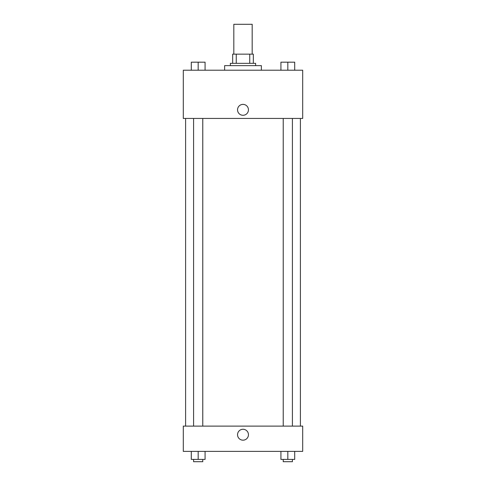 <?xml version="1.0" encoding="UTF-8"?>
<svg xmlns="http://www.w3.org/2000/svg" width="486" height="486" viewBox="0 0 486 486"><rect width="100%" height="100%" fill="white"/><g stroke="black" fill="none" stroke-linecap="round" stroke-linejoin="round"><path stroke-width="0.73" d="M252.185 54.146L252.185 24.3L233.815 24.3L233.815 54.146M236.263 63.332L236.263 54.146L232.666 54.146L232.666 63.332L232.666 54.146M236.263 54.146L253.334 54.146L253.334 63.332M249.737 63.332L249.737 54.146M230.37 65.628L230.37 63.332L255.63 63.332L255.63 65.628M261.371 70.221L261.371 65.628L224.629 65.628L224.629 70.221M183.301 70.221L302.699 70.221L302.699 118.438L183.301 118.438L183.301 70.221M237.545 109.83A5.455 5.455 0 0 1 245.728 105.11A5.455 5.455 0 0 1 245.728 114.55A5.455 5.455 0 0 1 237.545 109.83M183.301 426.113L302.699 426.113L302.699 451.366L183.301 451.366L183.301 426.113M243 440.176A5.455 5.455 0 0 1 238.28 431.993A5.455 5.455 0 0 1 247.72 431.993A5.455 5.455 0 0 1 243 440.176M280.932 451.366L280.932 459.404L294.704 459.404L294.704 451.366L294.704 459.404M287.821 459.404L287.821 451.366M292.414 459.404L292.414 461.7L283.229 461.7L283.229 459.404M191.296 451.366L191.296 459.404L205.068 459.404L205.068 451.366L205.068 459.404M198.179 459.404L198.179 451.366M202.771 459.404L202.771 461.7L193.586 461.7L193.586 459.404M280.932 70.221L280.932 62.184L294.704 62.184L294.704 70.221L294.704 62.184M287.821 70.221L287.821 62.184L283.229 62.165M292.414 62.184L287.821 62.165M191.296 70.221L191.296 62.184L205.068 62.184L205.068 70.221L205.068 62.184M198.179 70.221L198.179 62.184L193.586 62.165M202.771 62.184L198.179 62.165M300.403 426.113L300.403 118.438M185.597 426.113L185.597 118.438M283.229 118.438L283.229 426.113M292.414 118.438L292.414 426.113M202.771 426.113L202.771 118.438M193.586 426.113L193.586 118.438"/></g></svg>
